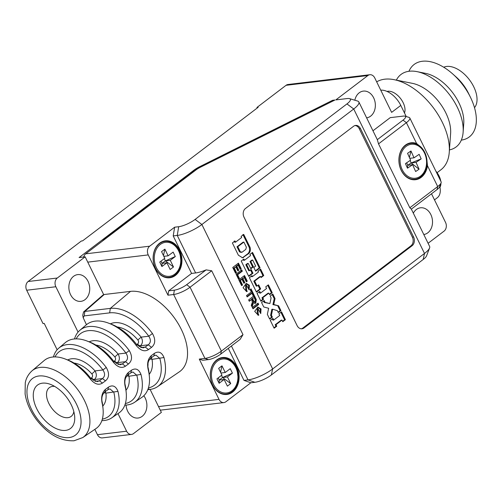 <?xml version="1.0" encoding="UTF-8"?>
<svg xmlns="http://www.w3.org/2000/svg" width="502" height="502" viewBox="0 0 502 502"><rect width="100%" height="100%" fill="white"/><g stroke="black" fill="none" stroke-linecap="round" stroke-linejoin="round"><path stroke-width="0.75" d="M125.368 403.533A42.181 24.435 -127.3 0 0 136.833 375.301L132.886 371.982L130.865 372.804L127.834 375.032C125.494 377.115 124.527 380.083 124.929 383.93A41.17 23.851 52.7 0 1 125.958 389.941L126.203 392.577A44.239 25.627 52.7 0 1 118.848 413.014L111.751 417.846A43.787 25.364 -127.3 0 0 117.97 391.359C115.836 386.082 112.699 384.657 108.545 387.08L105.508 389.307C102.082 392.407 100.94 396.982 102.088 403.037A42.783 24.78 52.7 0 1 103.048 408.848A42.783 24.78 52.7 0 1 95.938 428.614L82.78 437.568A41.942 24.297 52.7 0 0 81.544 395.231A41.942 24.297 52.7 0 0 40.185 367.408A41.942 24.297 52.7 0 0 32.015 370.827L44.157 360.543A42.783 24.78 -127.3 0 1 52.49 357.047A42.783 24.78 -127.3 0 1 65.103 358.961A42.783 24.78 -127.3 0 1 90.354 379.092L91.019 378.59L97.3 381.633L99.415 380.805L102.458 383.076C98.687 385.473 94.652 384.149 90.354 379.092M128.261 374.718L128.983 376.243L140.98 374.442C138.816 369.183 135.665 367.771 131.518 370.187L128.481 372.421C125.042 375.527 123.912 380.089 125.098 386.12A44.239 25.627 52.7 0 1 126.203 392.577M124.847 405.12A45.249 26.211 -127.3 0 0 127.125 404.976A45.249 26.211 -127.3 0 0 134.661 402.253A45.249 26.211 -127.3 0 0 140.98 374.442M147.783 389.709L149.791 389.47A46.705 27.058 -127.3 0 0 157.572 386.653A46.705 27.058 -127.3 0 0 163.991 357.524C161.801 352.291 158.632 350.879 154.484 353.295L151.453 355.529C148.002 358.641 146.891 363.197 148.109 369.202A45.701 26.474 52.7 0 1 149.358 376.305A45.701 26.474 52.7 0 1 141.759 397.421L134.661 402.253M157.572 386.653L179.365 371.819A48.092 27.861 -127.3 0 0 177.953 323.275A48.092 27.861 -127.3 0 0 130.526 291.373L110.308 308.391L84.844 311.428L83.545 311.993L82.748 315.269L83.2 317.76L86.451 324.706M74.509 338.95A45.249 26.211 52.7 0 1 79.9 330.26L86.269 324.857A45.688 26.468 52.7 0 1 95.167 321.129A45.688 26.468 52.7 0 1 108.639 323.175A45.688 26.468 52.7 0 1 136.186 345.445C140.535 350.666 144.651 352.04 148.536 349.568L151.566 347.34C155.438 344.046 155.739 339.44 152.457 333.535A46.717 27.064 -127.3 0 0 110.308 308.391L109.649 312.865L84.185 315.909L83.2 317.76M79.9 330.26A45.249 26.211 52.7 0 1 88.71 326.564A45.249 26.211 52.7 0 1 129.303 350.597C132.509 356.307 132.233 360.762 128.468 363.975L125.437 366.203C121.653 368.6 117.637 367.282 113.402 362.237A44.239 25.627 -127.3 0 0 86.965 340.99A44.239 25.627 -127.3 0 0 73.919 339.013A44.239 25.627 -127.3 0 0 65.304 342.628L58.753 348.175A43.787 25.364 52.7 0 1 67.281 344.598A43.787 25.364 52.7 0 1 106.261 367.458C109.518 373.181 109.26 377.642 105.495 380.849L102.458 383.076M101.862 420.626A43.787 25.364 -127.3 0 0 104.454 420.481A43.787 25.364 -127.3 0 0 111.751 417.846M148.397 387.952A43.636 25.276 -127.3 0 0 159.843 358.415L155.865 355.102L153.844 355.918L150.807 358.152C148.46 360.241 147.506 363.203 147.946 367.037L148.109 369.202M147.946 367.037A42.632 24.692 52.7 0 1 149.113 373.67L149.358 376.305M150.807 358.152L151.453 355.529M153.844 355.918L154.484 353.295M151.29 357.794L152.05 359.344L163.991 357.524M83.545 311.993L102.923 295.063L104.196 294.517L130.526 291.373M150.117 389.426L161.374 412.399L133.501 433.602A6.413 4.951 83.2 0 1 131.537 434.412L102.377 437.895A6.413 4.951 -96.8 0 1 97.457 434.694L94.84 429.354M117.989 413.598L126.617 431.212A6.413 4.951 83.2 0 0 131.537 434.412M83.69 257.005A6.413 4.951 -96.8 0 1 85.685 253.83L195.868 170.021A9.62 2.529 -26.1 0 1 200.574 167.147L334.966 100.011L332.6 100.293L199.953 166.557A12.826 3.37 153.9 0 0 193.678 170.385L79.084 257.551L85.158 256.829L57.284 278.026A6.413 4.951 83.2 0 0 55.847 286.749L78.067 332.098M85.158 256.829L103.682 294.63M85.007 299.65A13.466 10.391 83.2 0 0 89.042 283.95A13.466 10.391 83.2 0 0 77.697 274.613A13.466 10.391 83.2 0 0 73.581 276.313A13.466 10.391 83.2 0 0 69.546 292.013A13.466 10.391 83.2 0 0 80.891 301.351A13.466 10.391 83.2 0 0 85.007 299.65M126.058 405.076A13.466 10.391 83.2 0 0 138.05 418.034A13.466 10.391 83.2 0 0 142.173 416.334A13.466 10.391 83.2 0 0 143.817 395.739M167.975 295.195L168.691 290.834L191.576 273.427L195.623 272.944A19.239 5.058 -26.1 0 0 206.14 269.875L211.7 270.766L190.063 287.219A12.826 3.37 153.9 0 1 173.642 294.517L167.975 295.195L148.241 254.909A6.413 4.951 83.2 0 1 149.678 246.187L174.64 227.199L178.687 226.716A12.826 3.37 -26.1 0 0 195.109 219.424L346.957 103.914A12.826 3.37 -26.1 0 0 349.536 98.63A12.826 3.37 -26.1 0 0 347.177 98.555L335.838 99.904L367.872 75.538L286.065 85.309L256.942 107.459L258.153 107.315L82.592 240.86L81.374 241.004L28.125 281.509A6.413 4.951 -96.8 0 0 26.688 290.231L43.021 323.57L44.232 323.426L57.14 349.768M411.345 209.121L429.63 246.438A19.239 5.058 153.9 0 1 429.58 247.994L426.562 255.851A12.826 3.37 153.9 0 1 423.173 259.49L271.325 374.994A12.826 3.37 153.9 0 1 254.903 382.292L250.856 382.775L225.894 401.763A6.413 4.951 83.2 0 1 223.93 402.573A6.413 4.951 83.2 0 1 219.01 399.372L199.275 359.087L204.948 358.409A12.826 3.37 -26.1 0 0 221.369 351.118L242.999 334.658L211.7 270.766M380.754 90.172A19.239 11.144 52.7 0 1 400.784 105.42L391.629 112.379L374.756 77.929A6.413 4.951 83.2 0 0 369.836 74.729A6.413 4.951 83.2 0 0 367.872 75.538M400.784 105.42L406.237 116.552M428.087 243.288L444.088 231.115A6.413 4.951 83.2 0 0 445.525 222.392L431.513 193.785M372.967 130.771L390.217 117.65L403.175 116.106A9.62 2.529 153.9 0 1 404.945 116.163A9.62 2.529 153.9 0 1 403.012 120.122L377.309 139.675A19.239 5.058 -26.1 0 0 377.228 139.481L358.855 101.975A19.239 5.058 -26.1 0 0 357.6 101.059L349.536 98.63M366.629 117.838A13.466 10.391 83.2 0 0 370.633 116.15A13.466 10.391 83.2 0 0 374.668 100.45A13.466 10.391 83.2 0 0 363.322 91.107A13.466 10.391 83.2 0 0 359.206 92.814A13.466 10.391 83.2 0 0 354.832 100.224M423.788 234.516A13.466 10.391 83.2 0 0 427.798 232.828A13.466 10.391 83.2 0 0 431.827 217.134A13.466 10.391 83.2 0 0 420.481 207.79A13.466 10.391 83.2 0 0 416.365 209.491A13.466 10.391 83.2 0 0 413.328 213.162M439.765 186.349A19.239 11.144 52.7 0 1 437.298 197.744L434.494 199.878M437.091 172.694L440.894 169.802A54.505 31.576 -127.3 0 0 449.271 152.162A54.505 31.576 -127.3 0 0 394.133 79.674A54.505 31.576 -127.3 0 0 387.174 79.021A54.505 31.576 52.7 0 0 376.669 81.845M387.042 91.433A14.426 8.358 52.7 0 1 400.219 98.11A14.426 8.358 52.7 0 1 404.474 112.944M449.271 152.162L450.614 133.501A37.7 21.837 -127.3 0 0 412.475 83.363L394.133 79.674M449.434 149.903A45.531 26.374 -127.3 0 0 463.126 132.202A45.531 26.374 -127.3 0 0 417.068 71.648A45.531 26.374 -127.3 0 0 411.257 71.108A45.531 26.374 52.7 0 0 396.354 80.119M463.126 132.202L463.748 123.505A37.7 21.837 -127.3 0 0 425.608 73.367L417.068 71.648M461.307 140.121A45.531 26.374 -127.3 0 0 470.399 97.162A45.531 26.374 -127.3 0 0 452.773 73.995A45.531 26.374 -127.3 0 0 424.391 61.118A45.531 26.374 52.7 0 0 408.948 71.284M470.399 97.162L468.46 93.228A32.065 18.574 -127.3 0 0 456.048 76.913L452.773 73.995M474.497 107.692A25.652 14.859 52.7 0 0 471.773 83.219A25.652 14.859 52.7 0 0 449.045 66.396A25.652 14.859 -127.3 0 0 443.724 67.23M435.799 171.031A14.426 8.358 52.7 0 1 440.781 181.197M440.944 183.286A14.426 8.358 52.7 0 1 439.953 187.196M286.065 85.309A6.413 4.951 -96.8 0 1 288.022 84.499L369.836 74.729M256.942 107.459L257.219 108.03M193.678 170.385L193.948 170.944L104.736 238.801L105.571 238.701M102.226 241.249L104.736 238.801M193.948 170.944A12.826 3.37 153.9 0 1 200.229 167.116L333.416 100.783M332.6 100.293L332.87 100.852M191.576 273.427L173.203 235.921L174.64 227.199M155.463 268.482A18.599 14.351 -96.8 0 1 159.63 243.194A18.599 14.351 -96.8 0 1 179.59 250.128A18.599 14.351 -96.8 0 1 175.418 275.422A18.599 14.351 -96.8 0 1 155.463 268.482M206.14 269.875L186.681 284.684A9.62 2.529 153.9 0 1 174.363 290.156L168.691 290.834M173.203 235.921L177.25 235.438A19.239 5.058 -26.1 0 0 201.879 224.494L353.728 108.99A19.239 5.058 -26.1 0 0 358.855 101.975M429.58 247.994A19.239 5.058 153.9 0 1 424.504 253.447L272.655 368.957A19.239 5.058 153.9 0 1 248.019 379.901L243.972 380.384L228.284 348.369M412.136 245.698A6.413 4.951 -96.8 0 0 413.573 236.975L360.499 128.625A6.413 4.951 -96.8 0 0 355.579 125.425A6.413 4.951 -96.8 0 0 353.615 126.234L245.447 208.512A6.413 4.951 -96.8 0 0 244.01 217.234L297.09 325.585A6.413 4.951 -96.8 0 0 302.009 328.785A6.413 4.951 -96.8 0 0 303.974 327.975L412.136 245.698L410.925 245.842A6.413 4.951 83.2 0 0 412.362 237.12L359.281 128.776A6.413 4.951 83.2 0 0 354.977 125.544M272.235 292.729L268.369 284.841L265.746 286.837L266.562 288.506L260.569 293.061L259.754 291.392L257.093 293.419L260.933 301.25L263.55 299.261L262.791 297.705L268.821 293.112L269.612 294.724L272.235 292.729L271.425 292.829L267.742 285.318M250.065 247.36C250.705 249.82 250.297 251.86 248.835 253.479L242.566 257.802L238.368 255.192L232.376 242.968L234.999 240.973L235.57 242.14L241.644 237.521L241.098 236.411L243.721 234.415L250.065 247.36L249.249 247.461L242.912 234.509M252.537 252.418L249.921 254.414L250.517 255.631L244.443 260.256L243.846 259.032L241.224 261.027L248.766 276.414L252.964 273.22L251.144 269.499L249.601 270.666L246.633 264.61L248.214 263.412L250.831 268.746L253.41 266.782L250.793 261.448L252.669 260.023L255.637 266.079L253.805 267.472L255.625 271.193L260.08 267.811L252.537 252.418M260.569 269.041L258.003 271.143L258.436 272.034L252.443 276.589L252.01 275.698L249.387 277.694L256.466 292.139L260.67 288.945L258.655 284.835L257.074 286.033L254.652 281.089L260.638 276.533L261.134 277.531L263.751 275.542L260.569 269.041M275.046 298.596L272.818 294.04L270.195 296.036L271.093 297.868L269.888 303.578L265.081 302.367L264.177 300.535L261.555 302.53L263.732 306.973L268.645 308.272L267.353 314.365L269.693 319.14L272.36 317.12L271.431 315.231L272.649 309.219L277.355 310.65L278.309 312.595L280.925 310.6L278.585 305.818L273.728 304.507L275.046 298.596L274.236 298.696L272.191 294.517M285.393 319.711L281.528 311.824L278.905 313.813L279.721 315.482L273.734 320.038L272.912 318.375L270.296 320.364L274.13 328.201L276.753 326.206L275.993 324.65L281.98 320.094L282.77 321.707L285.393 319.711L284.584 319.805L280.9 312.294M252.337 307.488L252.989 308.818L258.687 304.482L258.034 303.145L252.337 307.488M249.287 301.263L248.634 299.926L254.332 295.596L256.29 299.594L255.825 303.076L255.029 303.403L253.428 302.612L252.092 306.986L251.276 305.316L252.355 302.286L251.697 299.424L249.287 301.263M251.038 288.87L250.121 289.566L251.295 291.957L246.513 295.596L247.166 296.927L251.948 293.287L253.115 295.678L254.031 294.981L251.038 288.87M247.229 291.467L246.633 291.599L243.081 287.702L246.294 283.417L249.381 285.249L249.155 289.924L246.388 284.91L246.607 290.043L247.229 291.467L246.419 291.562L245.798 290.137L245.578 285.01L246.388 284.91M244.505 275.535L238.808 279.871L241.638 285.651L242.554 284.954L240.376 280.511L241.958 279.307L243.916 283.304L244.832 282.607L242.874 278.61L244.242 277.568L246.338 281.842L247.254 281.145L244.505 275.535M242.353 271.149L237.615 274.751L239.385 278.365L238.469 279.062L236.072 274.174L241.7 269.812L242.353 271.149L241.544 271.243L241.079 270.296M238.437 263.148L232.733 267.478L235.57 273.257L236.48 272.561L234.302 268.118L235.884 266.913L237.848 270.917L238.764 270.22L236.8 266.217L238.174 265.175L240.27 269.455L241.186 268.758L238.437 263.148M258.825 315.137L258.273 315.256L254.702 311.359L257.915 307.061L261.046 308.943L260.751 313.593L257.965 308.623L258.166 313.788L258.825 315.137L258.015 315.231L257.357 313.882L257.149 308.724L257.965 308.623M404.945 116.163L408.973 117.374A12.826 3.37 153.9 0 1 409.814 117.989A12.826 3.37 153.9 0 1 406.4 122.664L378.527 143.867L377.309 139.675M409.814 117.989L441.12 181.881A12.826 3.37 153.9 0 1 441.089 182.923L439.576 186.851A9.62 2.529 153.9 0 1 437.035 189.58L411.333 209.127L409.827 207.759L378.527 143.867M441.089 182.923A12.826 3.37 153.9 0 1 437.7 186.556L409.827 207.759M427.491 165.723A18.599 14.351 -96.8 0 1 410.479 179.176A18.599 14.351 -96.8 0 1 399.222 156.204A18.599 14.351 -96.8 0 1 416.604 143.497L421.329 147.437A18.11 13.974 83.2 0 0 405.867 145.203A18.11 13.974 83.2 0 0 400.916 169.5A18.11 13.974 83.2 0 0 420.143 177.375A18.11 13.974 83.2 0 0 426.92 164.788A18.11 13.974 83.2 0 0 426.7 158.406L427.491 165.723L437.7 186.556L437.035 189.58M250.856 382.775L243.972 380.384M174.363 290.156L173.642 294.517L204.948 358.409L208.386 359.608L202.72 360.285L199.275 359.087M212.622 385.166A18.599 14.351 -96.8 0 1 216.795 359.871A18.599 14.351 -96.8 0 1 236.749 366.811A18.599 14.351 -96.8 0 1 232.583 392.1A18.599 14.351 -96.8 0 1 212.622 385.166M208.386 359.608A9.62 2.529 -26.1 0 0 220.704 354.136L240.163 339.333L242.999 334.658M216.663 360.354A18.11 13.974 83.2 0 0 212.628 384.959A18.11 13.974 83.2 0 0 232.093 391.692A18.11 13.974 83.2 0 0 238.293 379.525A18.11 13.974 83.2 0 0 237.082 369.346A18.11 13.974 83.2 0 0 236.128 367.087A18.11 13.974 83.2 0 0 216.663 360.354M216.946 378.853L219.136 383.29L224.118 379.481L227.4 386.138L230.719 383.591L227.437 376.933L232.426 373.118L230.236 368.681L225.254 372.497L221.978 365.839L218.652 368.38L221.934 375.038L216.946 378.853M219.136 383.29L219.255 380.058L224.118 379.481M218.194 377.899L219.255 380.058L222.581 377.517L230.719 383.591M221.52 375.358L222.581 377.517L227.437 376.933M222.581 377.517L232.426 373.118M220.936 373.011L225.254 372.497M221.978 365.839L220.573 372.277M426.92 164.788C427.447 158.287 425.778 152.702 421.906 148.046L421.329 147.437M421.172 158.883L419.151 154.327L414.012 157.816L410.981 150.983L407.555 153.305L410.586 160.138L405.453 163.627L407.473 168.183L412.613 164.694L415.643 171.533L419.07 169.205L416.039 162.372L421.172 158.883L411.176 162.949L410.078 160.483M409.783 158.318L414.012 157.816M409.387 157.44L410.981 150.983M406.658 162.811L407.749 165.277L407.473 168.183M419.07 169.205L411.176 162.949L407.749 165.277L412.613 164.694M411.176 162.949L416.039 162.372M301.395 328.81A6.413 4.951 83.2 0 0 302.756 328.12L410.925 245.842M269.423 294.348L271.425 292.829M268.821 293.112L268.012 293.212L261.981 297.799L262.791 297.705M263.55 299.261L262.741 299.355L261.981 297.799M260.745 300.874L262.741 299.355M260.569 293.061L259.76 293.155L259.132 291.869M248.835 253.479L248.026 253.579C249.488 251.954 249.896 249.914 249.249 247.461M243.552 257.501L242.742 257.595L248.026 253.579M242.159 257.821L242.742 257.595M235.57 242.14L234.76 242.24L234.189 241.073M236.994 246.796L243.068 242.171L243.878 242.077L237.804 246.695L240.307 251.809L239.498 251.904L236.994 246.796L237.804 246.695M241.33 252.268L239.498 251.904M240.765 252.399L242.14 252.167L245.798 249.381L246.382 247.191L243.878 242.077M242.14 252.167L240.307 251.809M260.08 267.811L259.27 267.905L251.916 252.895M255.443 270.816L259.27 267.905M252.669 260.023L251.86 260.118L249.983 261.542L250.793 261.448M253.41 266.782L252.6 266.876L249.983 261.542M250.642 268.363L252.6 266.876M248.214 263.412L247.404 263.506L245.823 264.711L246.633 264.61M249.601 270.666L248.791 270.766L245.823 264.711M252.964 273.22L252.155 273.314L250.517 269.969M248.578 276.037L252.155 273.314M244.443 260.256L243.633 260.35L243.219 259.509M263.751 275.542L262.941 275.636L259.954 269.543M260.946 277.154L262.941 275.636M260.638 276.533L259.829 276.627L253.843 281.189L254.652 281.089M257.074 286.033L256.265 286.134L253.843 281.189M260.67 288.945L259.86 289.039L258.028 285.305M256.284 291.762L259.86 289.039M252.443 276.589L251.634 276.684L251.383 276.175M273.728 304.507L272.912 304.607L274.236 298.696M278.585 305.818L272.912 304.607M280.925 310.6L280.116 310.694L277.775 305.919M278.121 312.213L280.116 310.694M272.649 309.219L271.839 309.32L270.622 315.325L271.431 315.231M272.36 317.12L271.551 317.214L270.622 315.325M269.511 318.764L271.551 317.214M265.081 302.367L264.272 302.461L263.556 301.012M269.888 303.578L264.272 302.461M282.588 321.324L284.584 319.805M281.98 320.094L281.17 320.188L275.184 324.75L275.993 324.65M276.753 326.206L275.943 326.3L275.184 324.75M273.948 327.819L275.943 326.3M273.734 320.038L272.919 320.138L272.291 318.845M258.687 304.482L257.877 304.582L257.407 303.622M252.801 308.441L257.877 304.582M255.825 303.076L255.016 303.17L255.48 299.694L253.523 295.691M254.621 303.39L255.016 303.17M253.428 302.612L252.619 302.706L252.148 304.664L252.964 304.57M251.646 306.076L252.148 304.664M251.697 299.424L249.099 300.886M251.803 298.828L254.112 297.592L251.803 298.828L253.234 301.627L254.42 301.721M253.93 301.966L255.229 301.62L255.173 299.757L254.112 297.592M255.229 301.62L254.043 301.533L252.613 298.734M254.043 301.533L253.234 301.627M254.031 294.981L253.221 295.082L250.416 289.347M251.948 293.287L251.138 293.388L246.978 296.55M248.697 289.296L248.572 285.349L245.886 283.492M247.254 281.145L246.444 281.245L243.884 276.012M244.242 277.568L242.058 278.704L242.874 278.61M244.832 282.607L244.022 282.708L242.058 278.704M241.958 279.307L241.148 279.401L239.567 280.605L240.376 280.511M242.554 284.954L241.744 285.048L239.567 280.605M238.281 278.685L238.569 278.459L236.806 274.851L241.544 271.243M237.615 274.751L236.806 274.851M239.385 278.365L238.569 278.459M241.186 268.758L240.376 268.852L237.81 263.619M238.174 265.175L237.364 265.269L235.99 266.317L236.8 266.217M238.764 270.22L237.948 270.314L235.99 266.317M235.884 266.913L233.493 268.212L234.302 268.118M236.48 272.561L235.67 272.661L233.493 268.212M260.306 312.978L260.237 309.044L257.513 307.136M178.963 250.404A18.11 13.974 83.2 0 0 159.63 243.577A18.11 13.974 83.2 0 0 155.469 268.281A18.11 13.974 83.2 0 0 174.809 275.109A18.11 13.974 83.2 0 0 181.134 262.841A18.11 13.974 83.2 0 0 179.917 252.669A18.11 13.974 83.2 0 0 178.963 250.404M175.292 256.553L173.14 252.086L168.126 255.825L164.901 249.13L161.55 251.621L164.775 258.323L159.755 262.063L161.908 266.531L166.928 262.784L170.153 269.486L173.497 266.989L170.272 260.293L175.292 256.553L165.415 260.871L164.342 258.643M163.821 256.34L168.126 255.825M163.451 255.568L164.901 249.13M160.998 261.14L162.064 263.368L161.908 266.531M173.497 266.989L165.415 260.871L162.064 263.368L166.928 262.784M165.415 260.871L170.272 260.293M84.185 315.909L84.844 311.428L104.196 294.517M108.639 323.175L111.337 324.198A42.344 24.529 52.7 0 1 136.87 344.836L143.083 347.886L145.203 347.058L148.234 344.824C150.882 342.665 151.064 339.798 148.78 336.214A43.373 25.125 -127.3 0 0 109.649 312.865M117.217 326.978A28.84 16.704 52.7 0 1 137.862 339.967C138.928 341.467 138.841 342.803 137.598 343.983L136.713 344.636M152.457 333.535L148.78 336.214L141.162 337.124C143.057 340.657 142.8 343.537 140.391 345.765L139.041 346.75M137.598 343.983A3.207 1.744 -126.3 0 0 140.391 345.765L148.234 344.824L151.566 347.34M140.704 347.591L145.203 347.058L148.536 349.568M136.87 344.836L136.186 345.445M53.432 356.96A43.787 25.364 52.7 0 1 58.753 348.175M129.303 350.597L125.946 353.082A42.181 24.435 -127.3 0 0 76.178 338.869M128.468 363.975L125.425 361.691L122.388 363.919L120.273 364.747L114.042 361.704L113.402 362.237M89.187 341.837A30.578 17.714 52.7 0 1 118.095 354.017L125.946 353.082C128.236 356.658 128.066 359.526 125.425 361.691L117.368 362.651L116.131 363.561M125.437 366.203L122.388 363.919L117.888 364.458M86.965 340.99L89.438 341.931A41.17 23.851 52.7 0 1 114.042 361.704M95.876 345.05A27.378 15.857 52.7 0 1 114.839 356.916C115.924 358.403 115.849 359.733 114.607 360.913L113.86 361.459M114.839 356.916L118.095 354.017C120.022 357.549 119.777 360.43 117.368 362.651A3.207 1.744 -126.3 0 1 114.607 360.913M106.261 367.458L102.923 369.968A40.718 23.588 -127.3 0 0 55.019 356.909M105.495 380.849L102.452 378.571L99.415 380.805L94.903 381.338M67.701 359.953A29.116 16.867 52.7 0 1 95.022 370.909L102.923 369.968C105.257 373.544 105.094 376.412 102.452 378.571L94.338 379.543L93.121 380.434M65.103 358.961L67.582 359.903A39.714 23.004 52.7 0 1 91.019 378.59M74.045 363.065A25.909 15.01 52.7 0 1 91.816 373.864C92.92 375.339 92.851 376.663 91.609 377.843L90.868 378.389M91.816 373.864A3.207 0.333 138.5 0 0 95.022 370.909C96.974 374.442 96.748 377.322 94.338 379.543A3.207 1.744 -126.3 0 1 91.609 377.843M65.574 430.39A27.252 15.788 52.7 0 1 36.79 408.835A27.252 15.788 52.7 0 1 42.438 383.164A27.252 15.788 52.7 0 1 50.47 384.381A27.252 15.788 52.7 0 1 74.647 416.164A27.252 15.788 52.7 0 1 65.574 430.39M73.819 411.602A18.047 10.454 52.7 0 1 70.907 416.591A18.047 10.454 52.7 0 1 67.902 417.677A18.047 10.454 52.7 0 1 50.388 406.168A18.047 10.454 52.7 0 1 49.064 387.87A18.047 10.454 52.7 0 1 52.578 386.396A18.047 10.454 52.7 0 1 54.643 386.396M102.333 419.114A40.718 23.588 -127.3 0 0 113.81 392.194L109.913 388.868L107.892 389.684L104.862 391.911C102.527 393.995 101.542 396.963 101.906 400.816L102.088 403.037M101.906 400.816A39.714 23.004 52.7 0 1 102.803 406.206L103.048 408.848M105.225 391.648L105.909 393.135L117.97 391.359M104.862 391.911L105.508 389.307M107.892 389.684L108.545 387.08M124.929 383.93L125.098 386.12M127.834 375.032L128.481 372.421M130.865 372.804L131.518 370.187M148.002 363.316A28.84 16.704 52.7 0 1 147.877 366.454M148.109 388.837L149.791 389.47M149.728 359.181A3.207 1.763 170.6 0 1 152.05 359.344A32.046 18.561 52.7 0 1 149.169 374.323M87.756 262.132L148.241 254.909M219.01 399.372L158.532 406.595M85.685 253.83L149.678 246.187M57.284 278.026L28.125 281.509M55.847 286.749L26.688 290.231M126.617 431.212L97.457 434.694M199.953 166.557L200.229 167.116M178.687 226.716L177.25 235.438L195.623 272.944M195.109 219.424L201.879 224.494L272.655 368.957L271.325 374.994M346.957 103.914L353.728 108.99L424.504 253.447L423.173 259.49M403.012 120.122L406.4 122.664L416.604 143.497M254.903 382.292L248.019 379.901L231.409 345.991M186.681 284.684L190.063 287.219L221.369 351.118L220.704 354.136M217.397 361.189A17.106 13.196 83.2 0 0 213.607 384.463A17.106 13.196 83.2 0 0 231.974 390.788A17.106 13.196 83.2 0 0 235.764 367.508A17.106 13.196 83.2 0 0 217.397 361.189M420.055 176.447A17.106 13.196 83.2 0 0 424.73 153.505A17.106 13.196 83.2 0 0 406.57 146.063A17.106 13.196 83.2 0 0 401.895 169.005A17.106 13.196 83.2 0 0 420.055 176.447M413.573 236.975L412.362 237.12M303.974 327.975L302.756 328.12M360.499 128.625L359.281 128.776M256.29 299.594L255.48 299.694M253.51 300.566L252.701 300.66M249.381 285.249L248.572 285.349M261.046 308.943L260.237 309.044M174.69 274.199A17.106 13.196 83.2 0 0 178.681 250.987A17.106 13.196 83.2 0 0 160.358 244.418A17.106 13.196 83.2 0 0 156.367 267.622A17.106 13.196 83.2 0 0 174.69 274.199M110.427 323.853A32.046 18.561 52.7 0 1 141.162 337.124L137.862 339.967M69.088 437.568A35.535 20.588 52.7 0 1 31.557 409.456A35.535 20.588 52.7 0 1 38.918 375.985A35.535 20.588 52.7 0 1 76.448 404.097A35.535 20.588 52.7 0 1 69.088 437.568M103.851 392.859A3.207 1.845 172.8 0 1 105.909 393.135A29.116 16.867 52.7 0 1 102.791 406.08M126.793 376.017A3.207 1.801 171.6 0 1 128.983 376.243A30.578 17.714 52.7 0 1 125.983 390.205M223.93 402.573L160.282 410.172M238.293 379.525L237.082 369.346M246.607 290.043L245.798 290.137M258.166 313.788L257.357 313.882M181.134 262.841L179.917 252.669M82.78 437.568L74.014 440.775C60.435 441.283 47.985 434.343 36.665 419.942C30.365 411.565 26.506 402.899 25.1 393.938L25.263 382.857C25.558 381.194 26.593 375.822 32.015 370.827"/></g></svg>
